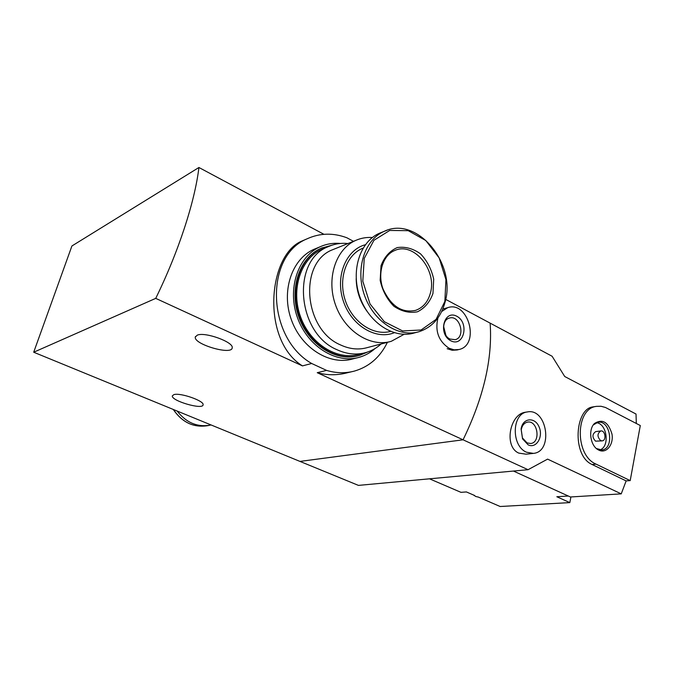 <?xml version="1.0" encoding="UTF-8"?>
<svg xmlns="http://www.w3.org/2000/svg" width="674" height="674" viewBox="0 0 674 674"><rect width="100%" height="100%" fill="white"/><g stroke="black" fill="none" stroke-linecap="round" stroke-linejoin="round"><path stroke-width="1.01" d="M33.7 352.224L155.728 298.371C178.618 251.629 194.904 201.442 198.923 167.497L71.916 245.976L33.7 352.224L299.981 461.412L463.063 439.802C483.662 397.441 492.686 358.551 490.124 323.124L552.107 356.251L564.728 376.513L636.029 414.038L636.307 423.457M387.407 342.316C380.187 357.161 369.2 366.757 354.431 371.079C345.433 373.463 336.141 373.236 326.553 370.388L317.235 372.697C327.278 375.401 337.354 375.418 347.447 372.739L351.777 371.711M326.553 370.388L311.674 363.488L302.466 365.898C260.905 340.227 267.772 254.587 302.146 240.947L307.142 238.798C319.88 233.002 333.116 232.665 346.857 237.762L353.462 241.326M311.674 363.488C266.693 337.868 264.334 255.834 307.142 238.798M317.235 372.697L528.045 469.702L547.6 459.12L621.234 493.865L626.146 480.899L630.198 480.604L640.3 425.538L605.454 407.475L601.039 406.27L596.616 406.355C575.276 408.191 574.585 455.321 596.043 464.116L630.198 480.604M445.691 299.382L490.124 323.124C492.686 358.551 483.662 397.441 463.063 439.802L299.981 461.412L358.442 485.39L528.045 469.702M447.14 348.702L452.128 350.261L456.964 349.991M198.923 167.497L323.933 234.308M155.728 298.371L302.466 365.898M173.9 394.627C180.236 392.428 204.576 400.971 203.093 404.83C203.017 410.154 170.851 400.76 172.35 395.832L173.9 394.627M197.322 335.13C205.208 331.659 234.021 342.24 232.193 347.843C232.016 355.543 193.396 344.237 195.308 337.017L197.322 335.13M441.697 311.514L447.637 307.689C468.287 300.275 480.419 344.903 459.061 349.511L454.082 349.823L449.053 348.247C438.58 341.196 434.873 331.086 437.931 317.917M450.847 340.808C437.721 334.194 443.896 309.206 456.795 316.241C469.652 322.863 463.813 347.523 450.847 340.808M449.912 339.03C441.942 335.458 441.504 319.906 449.297 318.103C459.879 314.396 466.096 337.227 455.194 339.679L449.912 339.03M443.585 326.351L445.893 335.323M211.097 424.965L210.718 425.058C197.507 427.476 186.319 422.809 177.169 411.056M429.498 478.818L460.949 492.332L466.391 491.936L474.707 495.525M570.937 496.957L569.816 502.61L500.159 506.503L478.093 496.982M569.816 502.61L556.825 496.738L568.283 496.022M525.156 412.303C509.738 414.181 503.68 446.727 518.778 453.096L526.074 454.192L533.008 453.442M593.145 406.894C575.04 408.217 571.619 455.658 592.042 464.479L626.146 480.899M513.453 471.05L570.406 496.982L621.234 493.865M526.562 452.237C511.061 446.036 511.743 413.499 527.262 411.957C547.103 407.602 553.691 451.69 533.42 453.391L526.562 452.237M528.138 444.848L522.552 438.867L521.095 429.009C522.569 417.956 534.752 416.566 539.015 426.752C543.632 436.668 536.352 448.977 528.138 444.848M527.06 442.902L522.451 437.965L521.246 429.844C522.08 425.454 524.17 422.884 527.531 422.126C537.709 419.978 541.07 442.565 530.699 443.509L527.06 442.902M598.765 450.106L598.2 449.802C590.255 445.75 587.989 429.439 594.527 423.441C602.531 418.529 608.344 422.076 611.975 434.081C613.82 444.722 606.305 453.99 598.765 450.106M602.177 440.872L595.555 441.158C592.042 437.342 592.109 434.149 595.757 431.587L600.795 430.964C605.269 430.096 606.726 440.51 602.177 440.872L600.61 440.585C597.088 436.744 597.147 433.534 600.795 430.964M596.33 422.724C607.055 423.398 610.122 446.744 599.877 449.929M593.331 424.89L597.973 422.269C610.551 419.742 614.654 449.019 601.831 449.962L596.414 448.53M478.414 497.117L475.802 496.494L473.392 494.952M372.368 237.509C366.538 237.122 360.994 238.091 355.72 240.416C335.66 249.077 326.048 278.834 335.593 305.12C344.886 331.498 370.734 347.674 391.358 341.271L404.114 334.312M389.328 341.811L367.549 347.54C358.711 350.076 349.68 349.191 340.446 344.894C303.527 329.519 298.38 262.296 332.745 249.675L335.079 248.731M365.35 244.738C345.88 249.759 335.029 276.542 343.31 300.992C351.297 325.534 375.789 340.277 394.273 332.737M363.101 248.099L362.435 248.377C346.006 255.261 337.952 279.28 345.4 300.781C352.654 322.349 373.472 336.107 390.499 331.397M356.184 278.598C356.369 290.637 359.958 301.514 366.959 311.228M381.737 232.336L379.437 233.255C359.857 241.654 350.531 271.015 359.908 297.04C369.057 323.149 394.341 339.233 414.426 332.922L417.257 332.172M432.969 293.426L433.702 279.238C431.562 269.339 427.19 260.889 420.568 253.887C413.061 248.512 405.276 246.406 397.239 247.585C389.791 250.888 384.391 256.92 381.037 265.691L380.161 280.291C382.385 290.545 386.952 299.189 393.869 306.232C401.628 311.472 409.497 313.326 417.467 311.792C424.713 308.195 429.886 302.07 432.969 293.426M347.995 243.533C341.095 242.825 334.523 243.862 328.289 246.642C291.185 260.476 296.914 333.167 336.89 349.663C346.79 354.246 356.487 355.206 365.982 352.536C371.627 350.876 376.673 348.02 381.105 343.976M324.514 248.184L321.978 249.22C300.773 258.513 290.545 289.534 300.545 316.805C310.284 344.178 337.522 360.868 359.419 354.229L363.825 353.092M316.451 248.302L313.781 249.405C291.648 259.195 280.982 291.513 291.412 319.906C301.581 348.391 329.999 365.746 352.898 358.905L357.094 357.843M340.362 243.466C333.217 242.809 326.418 243.937 319.965 246.844C297.739 256.676 287.04 289.247 297.546 317.884C307.782 346.621 336.36 364.145 359.343 357.271C365.207 355.569 370.447 352.654 375.073 348.525M322.399 247.737L320.799 248.428C299.323 257.872 288.876 289.18 298.801 316.89C308.481 344.692 335.888 361.98 358.239 355.754M332.434 245.05L321.431 248.167C299.804 257.679 289.39 289.331 299.593 317.159C309.534 345.08 337.312 362.115 359.655 355.375L367.819 351.954M209.454 425.319L208.258 425.564C194.087 428.041 182.469 422.682 173.395 409.506M592.042 464.479L596.043 464.116M387.07 230.238L384.096 231.393C364.466 239.818 355.122 269.33 364.55 295.507C373.733 321.776 399.109 337.969 419.245 331.642C432.438 327.151 441.074 317.193 445.16 301.792C456.382 263.197 416.625 215.402 384.096 231.393L379.437 233.255M444.865 301.404L445.935 279.584L439.178 257.957L425.808 240.534L408.217 230.668L389.707 230.466L373.935 240.298L364.246 258.428L362.806 281.252L370.026 303.949L384.332 321.717L402.622 330.942L421.082 329.999L436.078 319.383L444.865 301.404M430.408 293.013C437.207 270.08 413.726 241.562 394.694 250.526C383.321 254.915 377.154 272.633 382.95 288.784C390.962 306.131 401.864 313.317 415.656 310.352C423.087 307.647 427.998 301.868 430.408 293.013M447.637 307.689L442.784 309.071M458.43 349.663L456.964 350.008M195.46 336.528L195.308 337.017M208.258 425.564C194.002 428.041 182.342 422.674 173.269 409.455M527.262 411.957L525.156 412.277M522.451 437.965L522.552 438.867M521.246 429.844L521.095 429.009M593.137 406.869L596.616 406.355M597.004 448.901L598.2 449.802M593.617 424.578L594.527 423.441M332.745 249.675L355.72 240.416M362.435 248.377L363.084 248.125M321.978 249.22L328.289 246.642M313.781 249.405L319.965 246.844M320.799 248.428L321.431 248.167"/></g></svg>
